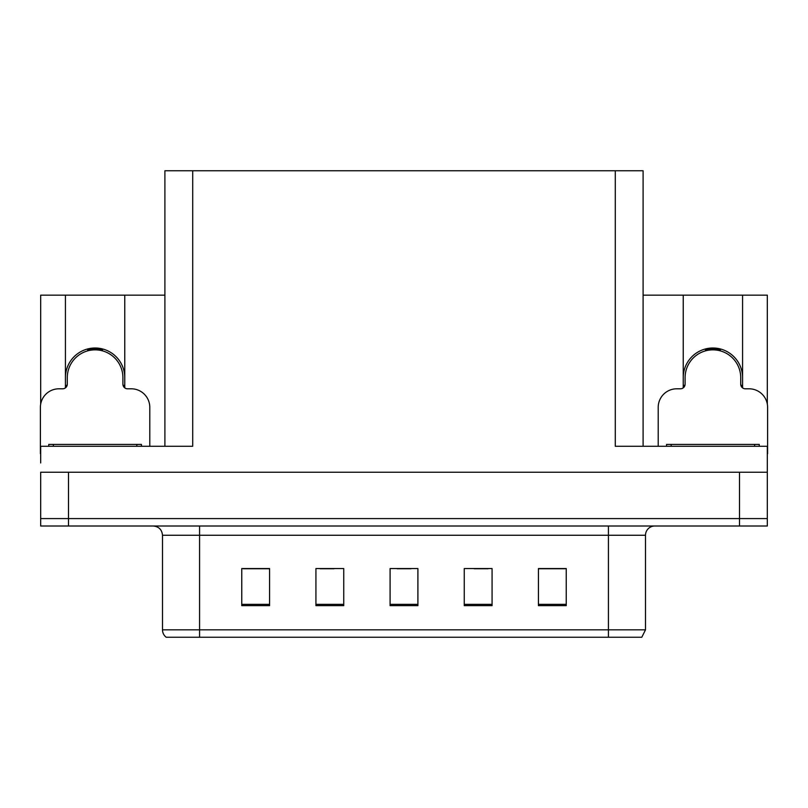 <?xml version="1.0" encoding="UTF-8"?>
<svg xmlns="http://www.w3.org/2000/svg" width="808" height="808" viewBox="0 0 808 808"><rect width="100%" height="100%" fill="white"/><g stroke="black" fill="none" stroke-linecap="round" stroke-linejoin="round"><path stroke-width="1.21" d="M742.572 377.669A29.664 29.664 0 0 0 712.898 348.006A29.664 29.664 0 0 0 683.235 377.669M65.428 377.669A29.664 29.664 0 0 1 95.102 348.006A29.664 29.664 0 0 1 124.765 377.669M164.903 446.279L164.903 170.751L615.282 170.751L615.282 446.279L767.317 446.279L767.317 472.236L40.683 472.236L40.683 518.585L68.488 518.585L40.683 518.585L40.683 526.008L68.488 526.008L68.488 518.585L739.512 518.585L68.488 518.585L68.488 472.236M40.683 462.964L40.683 446.279L192.718 446.279L192.718 170.751M65.428 387.87L65.428 295.162L40.683 295.162L40.683 404.141M68.488 526.008L767.317 526.008L767.317 518.585L739.512 518.585L767.317 518.585L767.317 462.964M742.572 387.87L742.572 295.162L767.317 295.162L767.317 404.141M615.282 170.751L643.097 170.751L643.097 446.279M643.097 295.162L683.235 295.162L683.235 387.87M124.765 387.87L124.765 295.162L164.903 295.162M65.428 295.162L124.765 295.162M742.572 295.162L683.235 295.162M645.501 629.836L641.794 637.249L608.424 637.249L608.424 629.836L645.501 629.836L645.501 535.27A9.272 9.272 0 0 1 654.773 526.008M608.424 637.249L166.206 637.249A9.272 9.272 0 0 1 162.499 629.836L162.499 535.27C161.943 529.644 158.853 526.553 153.227 526.008M566.236 605.636L566.236 568.559L538.431 568.559L538.431 605.636L566.236 605.636M492.072 605.636L492.072 568.559L464.257 568.559L464.257 605.636L492.072 605.636M269.569 605.636L269.569 568.559L241.764 568.559L241.764 605.636L269.569 605.636M343.743 605.636L343.743 568.559L315.928 568.559L315.928 605.636L343.743 605.636M417.908 605.636L417.908 568.559L390.092 568.559L390.092 605.636L417.908 605.636M162.499 629.836L199.576 629.836L199.576 637.249L187.234 637.249M538.431 568.741L565.125 568.741M551.218 568.741L539.451 568.741M320.099 568.741L334.007 568.741M268.741 568.741L256.964 568.741M243.056 568.741L269.569 568.741M474.175 568.741L488.082 568.741M397.142 568.741L411.05 568.741M87.9 350.803L87.415 349.016M149.793 446.279L149.793 407.333A18.544 18.544 0 0 0 131.249 388.799L127.543 388.799A4.636 4.636 0 0 1 122.907 384.164L122.907 377.669A27.815 27.815 0 0 0 95.102 349.854A27.815 27.815 0 0 0 67.286 377.669L67.286 384.164A4.636 4.636 0 0 1 62.65 388.799L58.944 388.799A18.544 18.544 0 0 0 40.4 407.333L40.4 453.692A18.544 18.544 0 0 1 40.683 453.692M65.428 385.618L67.175 385.153M102.778 349.016L102.293 350.803M123.018 385.153L124.765 385.618M705.707 350.803L705.222 349.016M767.317 453.692A18.544 18.544 0 0 1 767.6 453.692L767.6 407.333A18.544 18.544 0 0 0 749.056 388.799L745.35 388.799A4.636 4.636 0 0 1 740.714 384.164L740.714 377.669A27.815 27.815 0 0 0 712.898 349.854A27.815 27.815 0 0 0 685.093 377.669L685.093 384.164A4.636 4.636 0 0 1 680.457 388.799L676.75 388.799A18.544 18.544 0 0 0 658.207 407.333L658.207 446.279M683.235 385.618L684.982 385.153M720.585 349.016L720.1 350.803M740.825 385.153L742.572 385.618M48.743 446.279L48.743 444.42L141.451 444.42L141.451 446.279M666.55 446.279L666.55 444.42L759.257 444.42L759.257 446.279M739.512 472.236L739.512 526.008M608.424 526.008L608.424 535.27L162.499 535.27M645.501 535.27L608.424 535.27L608.424 629.836L199.576 629.836L199.576 526.008M417.908 604.354L390.092 604.354M343.743 604.354L315.928 604.354M269.569 604.354L241.764 604.354M492.072 604.354L464.257 604.354M566.236 604.354L538.431 604.354M102.374 350.51A28.118 28.118 0 0 0 87.82 350.51M102.616 349.601A29.058 29.058 0 0 0 87.577 349.601M720.18 350.51A28.118 28.118 0 0 0 705.626 350.51M720.423 349.601A29.058 29.058 0 0 0 705.384 349.601M136.815 444.42L136.815 446.279M53.379 444.42L53.379 446.279M754.621 444.42L754.621 446.279M671.185 444.42L671.185 446.279"/></g></svg>
